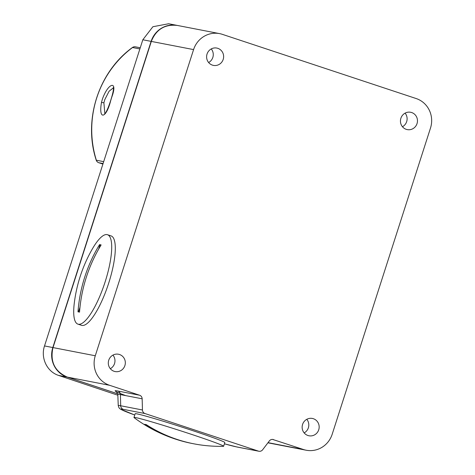 <?xml version="1.0" encoding="UTF-8"?>
<svg xmlns="http://www.w3.org/2000/svg" width="475" height="475" viewBox="0 0 475 475"><rect width="100%" height="100%" fill="white"/><g stroke="black" fill="none" stroke-linecap="round" stroke-linejoin="round"><path stroke-width="0.71" d="M105.147 281.829A47.084 12.564 108.3 0 1 77.906 324.122A47.084 12.564 108.3 0 1 74.349 302.593A145.178 145.178 0 0 1 91.812 249.874A47.084 12.564 108.3 0 1 107.522 234.727A47.084 12.564 108.3 0 1 105.147 281.829M86.337 277.204A145.148 139.798 101 0 0 79.539 312.128A140.814 4.679 -162.2 0 0 77.989 311.832A145.148 139.798 -79 0 1 84.788 276.907A145.148 139.798 -79 0 1 99.566 244.619A140.814 4.679 17.8 0 1 101.122 244.922A145.148 139.798 101 0 0 86.337 277.204M107.522 234.727L111.108 235.915A47.084 12.564 108.3 0 1 108.733 283.023A47.084 12.564 108.3 0 1 81.498 325.31L77.906 324.122M78.476 311.921L79.984 307.23M98.634 249.149L100.035 244.779L99.566 244.619M100.035 244.779L101.086 244.981M108.739 360.228A8.829 8.502 101 0 0 115.14 371.569A8.829 8.502 101 0 0 124.895 365.578A8.829 8.502 101 0 0 118.495 354.237A8.829 8.502 101 0 0 108.739 360.228M110.325 368.695A8.829 8.502 101 0 0 114.534 363.571A8.829 8.502 101 0 0 112.955 355.104M302.581 424.436A8.829 8.502 101 0 0 308.976 435.777A8.829 8.502 101 0 0 318.731 429.786A8.829 8.502 101 0 0 312.336 418.445A8.829 8.502 101 0 0 302.581 424.436M304.16 432.903A8.829 8.502 101 0 0 308.376 427.779A8.829 8.502 101 0 0 306.791 419.312M400.882 118.263A8.829 8.502 101 0 0 407.277 129.61A8.829 8.502 101 0 0 417.032 123.613A8.829 8.502 101 0 0 410.637 112.272A8.829 8.502 101 0 0 400.882 118.263M402.462 126.736A8.829 8.502 101 0 0 406.677 121.612A8.829 8.502 101 0 0 405.092 113.139M207.041 54.055A8.829 8.502 101 0 0 213.441 65.396A8.829 8.502 101 0 0 223.197 59.405A8.829 8.502 101 0 0 216.796 48.064A8.829 8.502 101 0 0 207.041 54.055M208.626 62.528A8.829 8.502 101 0 0 212.836 57.398A8.829 8.502 101 0 0 211.256 48.931M125.75 395.622A73.203 2.434 17.8 0 1 117.824 391.014L139.579 395.224L109.624 385.302L67.361 377.12L117.735 393.811L67.349 377.114C54.684 371.45 49.893 361.606 52.986 347.581L95.279 355.769L193.58 49.596L151.317 41.414L53.016 347.581A23.542 22.675 101 0 0 67.361 377.12M268.043 442.652L303.466 449.516L272.597 439.417M177.329 25.436A23.542 22.675 101 0 0 151.317 41.414L151.287 41.408C156.18 29.385 164.861 24.065 177.329 25.436L219.592 33.618A23.542 22.675 101 0 1 222.312 34.331L416.147 98.539A23.542 22.675 101 0 1 430.492 128.072L332.191 434.245A23.542 22.675 101 0 1 306.179 450.223A23.542 22.675 101 0 1 303.466 449.516M139.579 395.224A3.925 3.776 -79 0 1 142.162 398.798L142.452 409.984A3.925 3.776 101 0 0 145.035 413.559L123.28 409.343A61.993 2.06 -162.2 0 0 134.757 415.013M258.465 451.131A3.925 3.776 101 0 0 258.917 451.25L237.162 447.04L224.414 443.804A61.993 2.06 -162.2 0 0 236.71 446.922L258.465 451.131L145.035 413.559M258.917 451.25A3.925 3.776 101 0 0 262.627 449.789L269.349 440.931A3.925 3.776 -79 0 1 273.511 439.595M219.592 33.618A23.542 22.675 101 0 0 193.58 49.596M95.279 355.769A23.542 22.675 101 0 0 109.624 385.302M193.159 443.68A145.148 139.798 101 0 1 182.406 441.204A145.148 139.798 101 0 1 144.655 424.306A140.814 37.578 108.3 0 0 145.427 424.484A140.814 37.578 108.3 0 0 146.211 424.603A145.148 139.798 -79 0 0 203.977 445.39A145.178 145.178 0 0 0 223.369 446.334A47.084 1.568 -162.2 0 0 223.63 446.257A47.084 1.568 -162.2 0 0 185.309 432.327A47.084 1.568 -162.2 0 0 135.719 417.596A47.084 1.568 -162.2 0 0 133.968 417.472A47.084 1.568 -162.2 0 0 134.134 417.685A145.178 145.178 0 0 0 182.394 441.198M223.63 446.257L224.823 442.528A47.084 1.568 -162.2 0 0 186.509 428.593A47.084 1.568 -162.2 0 0 136.919 413.862A47.084 1.568 -162.2 0 0 135.167 413.737L133.968 417.472M113.424 87.792L109.084 91.236L104.708 99.792L103.894 102.849L104.868 113.763M110.681 100.706C106.299 118.447 98.39 120.579 101.436 102.659L102.392 99.097C108.543 81.967 118.156 80.358 111.762 97.185L110.681 100.706M117.741 393.84L67.153 377.079A23.542 22.675 -79 0 1 52.808 347.546L151.109 41.373A23.542 22.675 -79 0 1 177.122 25.395L168.637 23.75L152.891 26.731L142.821 39.769L44.519 345.937C40.476 357.8 46.882 371.699 58.639 375.434A1054.797 35.061 -162.2 0 0 117.842 395.212M98.687 162.682A3.925 1.045 -71.7 0 0 98.723 162.699A3.925 3.925 0 0 1 96.211 160.14A3.925 0.517 -17.3 0 0 96.354 160.223L103.692 161.648M96.211 160.14C83.054 120.032 98.444 72.087 132.377 47.547A3.925 0.724 53.3 0 1 132.543 47.524A100.053 96.366 101 0 0 96.698 97.992A100.053 96.366 101 0 0 96.354 160.223A3.925 3.776 -79 0 0 98.758 162.705L102.909 164.083L98.723 162.699A3.925 1.045 -71.7 0 0 98.758 162.705L103.081 163.542M52.986 347.581L151.317 41.414M134.752 415.019L120.353 409.094L119.005 407.835L118.245 405.626A65.681 2.185 17.8 0 1 120.698 405.769L120.407 394.588A69.516 2.31 -162.2 0 0 117.812 394.434L116.464 391.715M123.28 409.343A3.925 3.776 101 0 1 120.698 405.769L142.452 409.984M142.162 398.798L120.407 394.588A3.925 3.776 -79 0 0 117.824 391.014M237.162 447.04A3.925 3.776 -79 0 1 236.71 446.922M103.894 102.849A1.959 0.481 -167.9 0 0 101.436 102.659M104.672 113.911C103.883 114.724 106.798 113.757 111.649 97.304A1.959 0.517 16.2 0 1 111.762 97.185M58.639 375.434L67.153 377.079M44.519 345.937L52.808 347.546M142.821 39.769L151.109 41.373M139.876 48.949L132.543 47.524A3.925 3.776 -79 0 1 135.47 46.841A3.925 3.925 0 0 0 132.377 47.547M267.924 442.813L306.179 450.223M118.245 405.626L117.812 394.434M140.256 47.767L135.47 46.841M113.804 87.839L113.353 87.495C113.198 87.917 114.344 87.994 111.649 97.304"/></g></svg>
